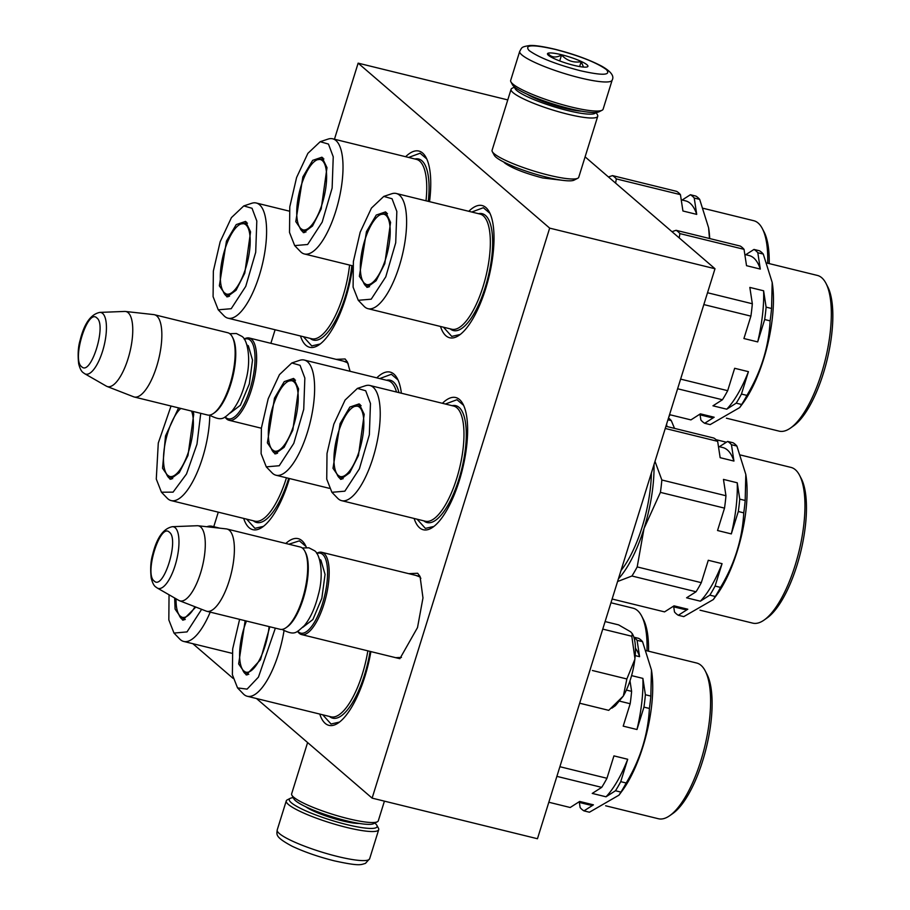 <?xml version="1.0" encoding="UTF-8"?>
<svg xmlns="http://www.w3.org/2000/svg" width="910" height="910" viewBox="0 0 910 910"><rect width="100%" height="100%" fill="white"/><g stroke="black" fill="none" stroke-linecap="round" stroke-linejoin="round"><path stroke-width="1.36" d="M562.494 180.305L542.622 177.95C524.604 173.196 511.955 168.202 504.686 162.981L503.73 162.003M408.726 573.664L417.656 573.266L420.056 576.462L422.979 597.927L417.508 627.582L399.865 658.681L388.524 655.928M415.825 575.404L419.521 576.792L420.875 578.305M336.188 359.359L345.117 358.972L347.518 362.169L350.066 371.291M343.286 361.111L346.983 362.498L348.337 364.011M352.75 265.845A68.068 23.614 103.8 0 1 345.652 298.196A68.068 23.614 103.8 0 1 319.285 344.674A68.068 23.614 103.8 0 1 300.482 335.995M289.482 478.535A68.068 23.614 103.8 0 1 288.845 480.605A68.068 23.614 103.8 0 1 262.478 527.072A68.068 23.614 103.8 0 1 243.675 518.393M285.808 543.463A68.068 23.614 103.8 0 1 305.498 545.431A68.068 23.614 103.8 0 1 306.431 547.467M405.632 156.713A68.068 23.614 103.8 0 1 426.221 157.839A68.068 23.614 103.8 0 1 429.543 201.656M370.893 651.594A68.068 23.614 103.8 0 1 364.955 676.278A68.068 23.614 103.8 0 1 338.577 722.756A68.068 23.614 103.8 0 1 319.774 714.077M468.786 211.302A68.068 23.614 103.8 0 1 489.478 212.326A68.068 23.614 103.8 0 1 485.678 288.686A68.068 23.614 103.8 0 1 459.311 335.153A68.068 23.614 103.8 0 1 440.497 326.474M442.419 403.289A68.068 23.614 103.8 0 1 463.099 404.313A68.068 23.614 103.8 0 1 459.3 480.673A68.068 23.614 103.8 0 1 432.933 527.152A68.068 23.614 103.8 0 1 414.13 518.472M376.797 377.855A68.068 23.614 103.8 0 1 397.488 378.878A68.068 23.614 103.8 0 1 401.378 393.211M334.448 139.23L358.142 63.154L549.663 228.126L372.122 798.127L256.506 698.539M213.759 526.697L218.286 512.159M270.873 343.32L275.104 329.761M233.074 678.36L192.818 643.677M401.435 657.441L395.623 657.668M549.663 228.126L714.998 268.734L537.457 838.736L372.122 798.127M585.096 156.85L714.998 268.734M358.142 63.154L507.769 99.907M433.877 526.446L425.391 528.391L417.087 519.201M445.377 404.017L456.991 399.717L463.622 405.371M460.244 334.459L451.758 336.404L443.454 327.202M471.744 212.03L483.358 207.719L489.989 213.384M379.754 378.583L391.368 374.272L398 379.936M288.868 544.226L299.379 540.836L306.01 546.5M339.521 722.062L331.035 724.007L322.732 714.805M263.422 526.378L254.925 528.323L246.633 519.121M408.601 157.441L420.113 153.233L426.733 158.897M320.229 343.98L311.743 345.925L303.439 336.723M261.375 428.223L229.058 420.284A42.361 14.696 -76.2 0 1 226.726 419.044A42.361 14.696 103.8 0 1 225.02 416.985M244.153 339.055A42.361 14.696 103.8 0 1 249.26 338.008A42.361 14.696 103.8 0 1 251.581 339.248A42.361 14.696 -76.2 0 1 252.491 386.227A42.361 14.696 -76.2 0 1 229.058 420.284M244.289 339.259A41.143 14.276 103.8 0 1 250.125 340.113A41.143 14.276 -76.2 0 1 250 389.173A41.143 14.276 -76.2 0 1 225.987 417.633A41.143 14.276 103.8 0 1 225.225 416.882M134.259 396.999L207.56 415.005A42.361 14.696 -76.2 0 0 213.554 413.379L214.771 412.526A41.143 14.276 -76.2 0 0 232.63 377.548A41.143 14.276 -76.2 0 0 233.017 338.27L232.334 336.95A42.361 14.696 -76.2 0 0 230.094 333.97A42.361 14.696 103.8 0 0 227.773 332.73L154.472 314.735A42.361 14.696 103.8 0 1 156.793 315.963A42.361 14.696 -76.2 0 1 157.703 362.942A42.361 14.696 -76.2 0 1 134.259 396.999A42.361 14.696 -76.2 0 1 133.622 396.794L107.005 386.443A38.641 13.411 -76.2 0 0 128.742 356.39A38.641 13.411 -76.2 0 0 128.151 312.699A38.641 13.411 103.8 0 0 125.421 311.459L153.813 314.61A42.361 14.696 103.8 0 1 154.472 314.735M213.554 413.379A42.361 14.696 -76.2 0 0 231.936 377.377A42.361 14.696 -76.2 0 0 232.334 336.95M99.816 312.403C90.795 314.257 84.232 323.528 80.137 340.192C78.146 346.721 77.657 354.582 78.669 363.772C79.875 368.516 81.388 371.473 83.219 372.656L84.744 373.737A31.736 11.011 -76.2 0 0 102.898 350.134A31.736 11.011 -76.2 0 0 102.648 313.438A31.736 11.011 -76.2 0 0 99.816 312.403L124.693 311.436A38.641 13.411 103.8 0 1 125.421 311.459M84.744 373.737L106.345 386.124A38.641 13.411 -76.2 0 0 107.005 386.443M398.25 658.317L301.585 634.577A42.361 14.696 -76.2 0 1 299.265 633.337A42.361 14.696 103.8 0 1 297.547 631.29M316.691 553.348A42.361 14.696 103.8 0 1 321.799 552.313A42.361 14.696 103.8 0 1 324.119 553.542A42.361 14.696 -76.2 0 1 325.029 600.52A42.361 14.696 -76.2 0 1 301.585 634.577M316.828 553.553A41.143 14.276 103.8 0 1 322.663 554.406A41.143 14.276 -76.2 0 1 322.538 603.466A41.143 14.276 -76.2 0 1 298.514 631.927A41.143 14.276 103.8 0 1 297.763 631.176M206.798 611.292L280.098 629.299A42.361 14.696 -76.2 0 0 286.093 627.672L287.31 626.819A41.143 14.276 -76.2 0 0 305.168 591.841A41.143 14.276 -76.2 0 0 305.544 552.563L304.861 551.244A42.361 14.696 -76.2 0 0 302.632 548.264A42.361 14.696 103.8 0 0 300.3 547.024L226.999 529.029A42.361 14.696 103.8 0 1 229.331 530.257A42.361 14.696 -76.2 0 1 230.241 577.236A42.361 14.696 -76.2 0 1 206.798 611.292A42.361 14.696 -76.2 0 1 206.161 611.088L179.543 600.736A38.641 13.411 -76.2 0 0 201.269 570.684A38.641 13.411 -76.2 0 0 200.678 526.992A38.641 13.411 103.8 0 0 197.959 525.752L226.34 528.903A42.361 14.696 103.8 0 1 226.999 529.029M286.093 627.672A42.361 14.696 -76.2 0 0 304.475 591.671A42.361 14.696 -76.2 0 0 304.861 551.244M172.343 526.697C163.322 528.551 156.77 537.821 152.675 554.497C150.685 561.015 150.195 568.875 151.208 578.077C152.414 582.809 153.926 585.767 155.758 586.95L157.282 588.031A31.736 11.011 -76.2 0 0 175.437 564.439A31.736 11.011 -76.2 0 0 175.186 527.732A31.736 11.011 -76.2 0 0 172.343 526.697L197.22 525.73A38.641 13.411 103.8 0 1 197.959 525.752M157.282 588.031L178.883 600.418A38.641 13.411 -76.2 0 0 179.543 600.736M630.641 678.814A39.335 13.65 103.8 0 1 623.339 696.014L626.865 678.974L634.827 659.42A39.335 13.65 103.8 0 1 630.641 678.814M582.514 694.091L597.62 645.599L582.491 694.171M611.827 708.185L615.41 705.659L623.35 696.014L608.733 710.346L579.67 703.214M605.105 621.564L618.629 624.886L630.619 631.802L632.359 633.781L631.813 636.249L634.93 658.521A39.335 13.65 -76.2 0 0 632.837 634.691L632.359 633.769M634.93 658.521L634.827 659.42M592.387 670.499L626.865 678.974M602.75 629.106L631.813 636.249M374.806 823.072A45.989 7.485 -162.7 0 1 376.865 825.324A45.989 7.485 -162.7 0 1 346.551 824.517A45.989 7.485 -162.7 0 1 291.302 802.722A45.989 7.485 -162.7 0 1 290.256 798.343A45.989 7.485 -162.7 0 1 293.225 797.66M376.865 825.324L378.458 828.248A48.412 7.883 -162.7 0 1 378.697 829.692A48.412 7.883 -162.7 0 1 346.539 827.406A48.412 7.883 -162.7 0 1 288.39 804.463A48.412 7.883 -162.7 0 1 286.263 800.902A48.412 7.883 -162.7 0 1 287.287 799.856L290.256 798.343M519.724 51.347L510.669 80.421A48.412 7.883 17.3 0 0 510.92 81.854L512.501 84.789A45.989 7.485 17.3 0 0 514.286 86.803A45.989 7.485 17.3 0 0 569.535 108.597A45.989 7.485 17.3 0 0 599.11 111.759L602.079 110.246A48.412 7.883 17.3 0 0 603.103 109.211L612.157 80.137C614.455 76.121 611.019 71.492 601.851 66.237C589.441 59.707 573.846 54.054 555.089 49.276C537.594 45.159 531.554 45.375 529.836 45.5C520.827 46.967 522.135 47.422 519.724 51.347A48.412 7.883 17.3 0 0 580 77.85A48.412 7.883 17.3 0 0 612.157 80.137M510.92 81.854A48.412 7.883 17.3 0 0 512.796 83.982A48.412 7.883 17.3 0 0 570.945 106.925A48.412 7.883 17.3 0 0 602.079 110.246M580.011 70.639C602.716 75.769 611.474 75.394 606.299 69.513C596.539 62.517 579.579 55.828 555.418 49.447C532.714 44.317 523.955 44.692 529.142 50.562C538.891 57.557 555.851 64.257 580.011 70.639M573.869 65.338A21.18 3.447 17.3 0 0 587.485 66.794A21.18 3.447 17.3 0 0 581.353 61.505A21.18 3.447 17.3 0 0 561.572 54.748A21.18 3.447 17.3 0 0 547.604 54.372A21.18 3.447 17.3 0 0 573.869 65.338M583.515 67.078L581.149 61.687C573.516 62.983 566.998 60.754 561.561 54.998C555.976 58.047 551.471 57.569 548.082 53.565L548.48 55.339M561.561 54.998L559.718 60.936M581.149 61.687L579.625 66.567M384.418 801.153L378.298 820.809A45.386 7.394 -162.7 0 1 377.343 821.787L373.623 823.675A42.361 6.893 -162.7 0 1 333.526 817.214A42.361 6.893 -162.7 0 1 293.862 798.832L291.871 795.169A45.386 7.394 -162.7 0 1 291.587 794.089A45.386 7.394 -162.7 0 1 291.644 793.816L307.603 742.56M377.343 821.787A45.386 7.394 -162.7 0 1 334.379 814.86A45.386 7.394 -162.7 0 1 291.871 795.169M514.867 87.28A42.361 6.893 17.3 0 0 516.709 90.465A42.361 6.893 17.3 0 0 567.59 110.531A42.361 6.893 17.3 0 0 595.743 112.476M514.559 87.03L512.034 88.316A45.386 7.394 17.3 0 0 511.079 89.294A45.386 7.394 17.3 0 0 513.069 92.638A45.386 7.394 17.3 0 0 567.578 114.148A45.386 7.394 17.3 0 0 597.734 116.287A45.386 7.394 17.3 0 0 597.495 114.933L596.141 112.442M527.22 94.231A33.579 5.471 17.3 0 0 565.042 108.347A33.579 5.471 17.3 0 0 581.638 111.179M511.079 89.294L492.082 150.286A45.386 7.394 17.3 0 0 492.31 151.64L494.289 155.292A42.361 6.893 17.3 0 0 495.939 157.157A42.361 6.893 17.3 0 0 546.819 177.222A42.361 6.893 17.3 0 0 574.062 180.146L577.782 178.258A45.386 7.394 17.3 0 0 578.737 177.279L597.734 116.287M492.31 151.64A45.386 7.394 17.3 0 0 494.073 153.631A45.386 7.394 17.3 0 0 548.582 175.13A45.386 7.394 17.3 0 0 577.782 178.258M269.098 626.592A36.207 12.558 103.8 0 1 258.338 661.9A36.207 12.558 103.8 0 1 243.516 670.727A36.207 12.558 103.8 0 1 240.092 662.002A36.207 12.558 103.8 0 1 246.474 621.041M646.248 650.639L696.639 663.015A80.171 27.812 103.8 0 1 705.273 671L706.979 674.31A77.145 26.765 103.8 0 1 711.074 688.267A77.145 26.765 103.8 0 1 672.786 813.529L669.737 815.667A80.171 27.812 103.8 0 1 658.385 818.738L605.651 805.782M705.273 671A80.171 27.812 103.8 0 1 709.527 685.503A80.171 27.812 103.8 0 1 669.737 815.667M651.606 670.988A80.171 27.812 103.8 0 1 651.628 671.136A80.171 27.812 103.8 0 1 651.651 671.284A80.171 27.812 103.8 0 1 622.269 790.699L618.982 795.158L589.43 812.22L583.97 810.878A90.761 31.486 103.8 0 1 580.148 807.591L579.363 802.449M633.861 637.182L638.729 638.376A90.761 31.486 103.8 0 1 642.551 641.664L651.469 670.044L650.832 696.082A90.761 31.486 103.8 0 1 649.399 708.458C648 734.723 640.265 759.566 626.182 782.998L620.734 781.656L627.707 759.27L613.932 755.88L606.959 778.278L559.9 766.72M556.886 776.366L601.703 787.366L592.239 793.418L606.014 796.796L615.479 790.756L620.927 792.087A90.761 31.486 -76.2 0 0 626.182 782.998M620.927 792.087L618.982 795.158M284.022 630.755A59.298 20.577 103.8 0 1 247.27 696.264A59.298 20.577 103.8 0 1 243.323 693.886L237.544 687.903L232.38 674.742L232.687 648.887L239.614 619.357M275.355 628.128L258.451 677.108L247.088 689.132L237.544 687.903M245.143 620.711L238.648 663.913L246.28 674.992L260.476 659.761L269.826 626.774M651.628 671.136L651.469 670.044M619.881 701.212L630.175 703.737L623.202 726.135L636.977 729.513L643.95 707.127L649.399 708.458M650.832 696.082L645.383 694.739A90.761 31.486 103.8 0 1 643.95 707.127M635.214 655.598L639.582 656.679L637.091 640.333L642.551 641.664M629.993 680.816L631.608 691.35L626.387 690.076M645.383 694.739L642.892 678.394L631.586 675.618M633.952 637.466A90.761 31.486 103.8 0 1 637.091 640.333M583.97 810.878L593.434 804.838L579.659 801.448L570.195 807.5L548.832 802.245M636.977 729.513A83.197 28.87 -76.2 0 0 642.892 678.394M631.608 691.35A90.761 31.486 103.8 0 1 630.175 703.737M601.703 787.366A90.761 31.486 -76.2 0 0 606.959 778.278M606.014 796.796A83.197 28.87 -76.2 0 0 627.707 759.27M620.734 781.656A90.761 31.486 103.8 0 1 615.479 790.756M639.582 656.679A83.197 28.87 -76.2 0 0 635.442 648.216M578.453 802.222L588.77 804.759A83.197 28.87 -76.2 0 0 593.434 804.838M242.413 669.282A38.425 13.332 -76.2 0 0 247.292 674.776A38.425 13.332 -76.2 0 0 247.475 674.822M352.693 466.284A36.207 12.558 103.8 0 1 337.872 475.111A36.207 12.558 103.8 0 1 334.436 466.398A36.207 12.558 103.8 0 1 345.106 416.484A36.207 12.558 103.8 0 1 354.752 406.383A36.207 12.558 103.8 0 1 363.363 416.37A36.207 12.558 103.8 0 1 352.693 466.284M740.604 455.034L790.983 467.41A80.171 27.812 103.8 0 1 799.617 475.384L801.335 478.705A77.145 26.765 103.8 0 1 805.418 492.663A77.145 26.765 103.8 0 1 767.141 617.913L764.093 620.063A80.171 27.812 103.8 0 1 752.741 623.134L700.006 610.178M799.617 475.384A80.171 27.812 103.8 0 1 803.871 489.887A80.171 27.812 103.8 0 1 764.093 620.063M745.961 475.384A80.171 27.812 103.8 0 1 745.984 475.532A80.171 27.812 103.8 0 1 746.007 475.68A80.171 27.812 103.8 0 1 716.625 595.094L713.326 599.553L683.774 616.616L678.325 615.274A90.761 31.486 103.8 0 1 674.503 611.975L673.718 606.833M665.244 428.462L717.66 441.339L720.151 457.685L733.938 461.063L731.447 444.717A90.761 31.486 103.8 0 0 727.625 441.43L733.073 442.772A90.761 31.486 103.8 0 1 736.895 446.059L745.813 474.44L745.188 500.466A90.761 31.486 103.8 0 1 743.754 512.853C742.355 539.118 734.62 563.961 720.538 587.394L715.089 586.051L722.062 563.665L708.276 560.276L701.303 582.673L637.193 566.919L644.03 528.482L660.41 492.378L724.519 508.133L717.546 530.519L731.321 533.908L738.306 511.511L743.754 512.853M617.583 581.513L631.938 576.007L696.048 591.762L686.584 597.802L700.37 601.191L709.834 595.14L715.283 596.482A90.761 31.486 -76.2 0 0 720.538 587.394M715.283 596.482L713.326 599.553M357.414 388.399L365.32 385.772A59.298 20.577 103.8 0 1 369.904 385.487A59.298 20.577 103.8 0 1 379.436 402.118A59.298 20.577 103.8 0 1 369.699 467.376A59.298 20.577 103.8 0 1 341.625 500.659A59.298 20.577 103.8 0 1 337.678 498.282L331.9 492.299L326.736 479.138L327.009 453.51L333.811 424.197L345.083 400.059L357.414 388.399L365.695 390.765L370.461 403.494L369.346 434.764L359.393 468.832L344.856 491.173L331.9 492.299M364.205 414.323L359.177 403.881L349.884 407.043L340.09 423.605L333.003 468.297L340.636 479.388L349.713 472.734L358.426 455.591L364.205 414.323M360.155 404.586A38.425 13.332 -76.2 0 0 359.973 404.54A38.425 13.332 -76.2 0 0 353.103 407.157M745.984 475.532L745.813 474.44M745.188 500.466L739.739 499.135A90.761 31.486 103.8 0 1 738.306 511.511M739.739 499.135L737.248 482.789L723.461 479.399L725.952 495.745L661.843 480.002L655.007 461.359M731.447 444.717L736.895 446.059M717.66 441.339A90.761 31.486 103.8 0 0 713.838 438.051L665.927 426.278M727.625 441.43L719.366 446.708M678.325 615.274L687.789 609.222L674.014 605.844L664.55 611.884L612.134 599.019M731.321 533.908A83.197 28.87 -76.2 0 0 737.248 482.789M725.952 495.745A90.761 31.486 103.8 0 1 724.519 508.133M661.843 480.002A90.761 31.486 103.8 0 1 660.41 492.378M653.994 464.612A81.684 28.335 103.8 0 1 644.03 528.482A81.684 28.335 103.8 0 1 618.402 578.862M631.938 576.007A90.761 31.486 -76.2 0 0 637.193 566.919M696.048 591.762A90.761 31.486 -76.2 0 0 701.303 582.673M700.37 601.191A83.197 28.87 -76.2 0 0 722.062 563.665M715.089 586.051A90.761 31.486 103.8 0 1 709.834 595.14M733.938 461.063A83.197 28.87 -76.2 0 0 722.813 447.549L718.445 446.48M672.797 606.617L683.126 609.154A83.197 28.87 -76.2 0 0 687.789 609.222M621.007 570.502A75.337 26.14 -76.2 0 0 651.389 472.972M336.768 473.666A38.425 13.332 -76.2 0 0 341.637 479.172A38.425 13.332 -76.2 0 0 341.83 479.206M379.06 274.297A36.207 12.558 103.8 0 1 364.239 283.124A36.207 12.558 103.8 0 1 360.815 274.411A36.207 12.558 103.8 0 1 371.473 224.497A36.207 12.558 103.8 0 1 381.119 214.396A36.207 12.558 103.8 0 1 389.73 224.383A36.207 12.558 103.8 0 1 379.06 274.297M766.971 263.047L817.362 275.423A80.171 27.812 103.8 0 1 825.996 283.397L827.702 286.707A77.145 26.765 103.8 0 1 831.797 300.664A77.145 26.765 103.8 0 1 793.509 425.925L790.46 428.075A80.171 27.812 103.8 0 1 779.108 431.135L726.385 418.19M825.996 283.397A80.171 27.812 103.8 0 1 830.25 297.9A80.171 27.812 103.8 0 1 790.46 428.075M772.328 283.385A80.171 27.812 103.8 0 1 772.351 283.533A80.171 27.812 103.8 0 1 772.374 283.681A80.171 27.812 103.8 0 1 742.992 403.096L739.705 407.566L710.153 424.617L704.693 423.275A90.761 31.486 103.8 0 1 700.871 419.988L700.086 414.846M679.19 237.897L679.918 233.597L744.039 249.34L746.53 265.686L760.305 269.076L757.814 252.73A90.761 31.486 103.8 0 0 753.992 249.442L759.452 250.773A90.761 31.486 103.8 0 1 763.274 254.072L772.192 282.441L771.555 308.479A90.761 31.486 103.8 0 1 770.122 320.866C768.722 347.12 760.987 371.974 746.917 395.395L741.457 394.064L748.429 371.667L734.654 368.288L727.682 390.674L680.623 379.117M677.62 388.763L722.426 399.763L712.962 405.814L726.737 409.193L736.201 403.153L741.661 404.495A90.761 31.486 -76.2 0 0 746.917 395.395M741.661 404.495L739.705 407.566M383.792 196.401L391.687 193.773A59.298 20.577 103.8 0 1 396.282 193.489A59.298 20.577 103.8 0 1 405.814 210.119A59.298 20.577 103.8 0 1 396.077 275.389A59.298 20.577 103.8 0 1 367.993 308.672A59.298 20.577 103.8 0 1 364.046 306.295L358.267 300.3L353.103 287.139L353.376 261.523L360.178 232.209L371.451 208.071L383.792 196.401L392.062 198.767L396.84 211.495L395.713 242.777L385.772 276.833L371.223 299.185L358.267 300.3M390.572 222.336L385.544 211.882L376.251 215.056L366.457 231.606L359.37 276.31L367.003 287.401L376.092 280.746L384.805 263.604L390.572 222.336M386.522 212.599A38.425 13.332 -76.2 0 0 386.34 212.542A38.425 13.332 -76.2 0 0 379.47 215.158M772.351 283.533L772.192 282.441M703.839 304.577L750.898 316.134L743.925 338.531L757.7 341.91L764.673 319.524L770.122 320.866M771.555 308.479L766.106 307.136A90.761 31.486 103.8 0 1 764.673 319.524M766.106 307.136L763.615 290.79L749.84 287.412L752.331 303.758L707.525 292.747M757.814 252.73L763.274 254.072M744.039 249.34A90.761 31.486 103.8 0 0 740.217 246.053L676.096 230.31L671.967 231.675M753.992 249.442L745.734 254.709M704.693 423.275L714.157 417.235L700.381 413.845L690.917 419.897L669.555 414.653M757.7 341.91A83.197 28.87 -76.2 0 0 763.615 290.79M752.331 303.758A90.761 31.486 103.8 0 1 750.898 316.134M722.426 399.763A90.761 31.486 -76.2 0 0 727.682 390.674M726.737 409.193A83.197 28.87 -76.2 0 0 748.429 371.667M741.457 394.064A90.761 31.486 103.8 0 1 736.201 403.153M760.305 269.076A83.197 28.87 -76.2 0 0 749.192 255.562L744.824 254.481M676.096 230.31A90.761 31.486 103.8 0 1 679.918 233.597M699.176 414.619L709.504 417.155A83.197 28.87 -76.2 0 0 714.157 417.235M363.135 281.679A38.425 13.332 -76.2 0 0 368.015 287.173A38.425 13.332 -76.2 0 0 368.197 287.219M194.979 606.742A36.207 12.558 103.8 0 1 194.786 607.072A36.207 12.558 103.8 0 1 179.964 615.899A36.207 12.558 103.8 0 1 176.54 607.186A36.207 12.558 103.8 0 1 176.062 598.803M610.963 602.761L633.087 608.198A80.171 27.812 103.8 0 1 641.721 616.172L643.427 619.482A77.145 26.765 103.8 0 1 647.522 633.44A77.145 26.765 103.8 0 1 648.534 651.207M641.721 616.172A80.171 27.812 103.8 0 1 645.975 630.676A80.171 27.812 103.8 0 1 646.987 650.821M210.21 612.134A59.298 20.577 103.8 0 1 183.718 641.448A59.298 20.577 103.8 0 1 179.77 639.07L173.992 633.076L168.828 619.915L169.044 594.776M201.622 609.325L187.016 631.904L173.992 633.076M174.652 597.984L175.095 609.086L182.728 620.176L195.832 607.072M206.832 526.742L207.412 526.549A59.298 20.577 103.8 0 1 212.007 526.264A59.298 20.577 103.8 0 1 214.805 527.629M178.861 614.455A38.425 13.332 -76.2 0 0 183.74 619.949A38.425 13.332 -76.2 0 0 183.922 619.994M287.071 440.849A36.207 12.558 103.8 0 1 272.249 449.676A36.207 12.558 103.8 0 1 268.825 440.963A36.207 12.558 103.8 0 1 279.484 391.05A36.207 12.558 103.8 0 1 289.13 380.949A36.207 12.558 103.8 0 1 297.741 390.936A36.207 12.558 103.8 0 1 287.071 440.849M291.803 362.965L300.072 365.331L304.85 378.06L303.724 409.329L293.782 443.386L279.233 465.738L266.277 466.853L261.113 453.703L261.386 428.075L268.188 398.762L279.461 374.624L291.803 362.965L299.697 360.326A59.298 20.577 103.8 0 1 304.293 360.053A59.298 20.577 103.8 0 1 313.825 376.672A59.298 20.577 103.8 0 1 304.088 441.941A59.298 20.577 103.8 0 1 276.003 475.225A59.298 20.577 103.8 0 1 272.067 472.847L266.277 466.864M298.582 388.888L293.555 378.446L284.261 381.608L274.467 398.171L267.381 442.863L275.013 453.953L284.102 447.299L292.815 430.157L298.582 388.888M294.533 379.151A38.425 13.332 -76.2 0 0 294.351 379.106A38.425 13.332 -76.2 0 0 287.48 381.722M716.079 439.689L725.372 441.976A80.171 27.812 103.8 0 1 726.316 442.26M668.509 418.02A90.761 31.486 103.8 0 1 671.284 420.625L674.526 428.382M666.928 426.528L666.575 424.208M667.94 419.806L671.284 420.625M271.146 448.232A38.425 13.332 -76.2 0 0 276.026 453.737A38.425 13.332 -76.2 0 0 276.208 453.772M315.474 219.594A36.207 12.558 103.8 0 1 300.653 228.433A36.207 12.558 103.8 0 1 297.217 219.708A36.207 12.558 103.8 0 1 307.887 169.795A36.207 12.558 103.8 0 1 317.533 159.694A36.207 12.558 103.8 0 1 326.144 169.681A36.207 12.558 103.8 0 1 315.474 219.594M703.385 208.344L753.764 220.72A80.171 27.812 103.8 0 1 762.398 228.706L764.116 232.016A77.145 26.765 103.8 0 1 768.199 245.973A77.145 26.765 103.8 0 1 769.223 263.593M762.398 228.706A80.171 27.812 103.8 0 1 766.652 243.209A80.171 27.812 103.8 0 1 767.676 263.217M708.742 228.694A80.171 27.812 103.8 0 1 708.765 228.842A80.171 27.812 103.8 0 1 708.788 228.99A80.171 27.812 103.8 0 1 709.72 238.568M615.604 183.126L616.332 178.906L680.441 194.649L682.932 210.995L696.719 214.385L694.228 198.039A90.761 31.486 103.8 0 0 690.406 194.74L695.854 196.082A90.761 31.486 103.8 0 1 699.676 199.37L708.594 227.75L709.459 238.5M320.195 141.71L328.101 139.082A59.298 20.577 103.8 0 1 332.685 138.798A59.298 20.577 103.8 0 1 342.217 155.428A59.298 20.577 103.8 0 1 332.48 220.698A59.298 20.577 103.8 0 1 304.395 253.97A59.298 20.577 103.8 0 1 300.459 251.592L294.681 245.609L289.517 232.448L289.789 206.82L296.592 177.507L307.864 153.369L320.195 141.71L328.476 144.076L333.242 156.804L332.127 188.074L322.174 222.142L307.637 244.494L294.681 245.609M326.986 167.633L321.958 157.191L312.665 160.353L302.871 176.915L295.784 221.619L303.405 232.698L312.494 226.044L321.207 208.902L326.986 167.633M322.936 157.908A38.425 13.332 -76.2 0 0 322.754 157.851A38.425 13.332 -76.2 0 0 315.884 160.467M708.765 228.842L708.594 227.75M700.029 236.1A83.197 28.87 -76.2 0 1 700.029 236.179L686.254 232.801M694.228 198.039L699.676 199.37M680.441 194.649A90.761 31.486 103.8 0 0 676.619 191.362L612.51 175.607L608.437 176.95M690.406 194.74L682.147 200.018M696.719 214.385A83.197 28.87 -76.2 0 0 685.594 200.871L681.226 199.79M612.51 175.607A90.761 31.486 103.8 0 1 616.332 178.906M299.549 226.977A38.425 13.332 -76.2 0 0 304.418 232.482A38.425 13.332 -76.2 0 0 304.611 232.528M191.578 411.07A36.207 12.558 103.8 0 1 192.897 416.302A36.207 12.558 103.8 0 1 182.239 466.216A36.207 12.558 103.8 0 1 167.417 475.043A36.207 12.558 103.8 0 1 163.982 466.329A36.207 12.558 103.8 0 1 174.652 416.416A36.207 12.558 103.8 0 1 180.817 408.431M229.764 333.697L236.384 333.515L241.639 336.245C247.645 339.055 251.615 360.235 245.791 380.46C242.583 393.518 237.908 403.812 231.788 411.354C223.428 418.589 222.472 421.41 210.335 415.574L209.778 415.074A59.298 20.577 103.8 0 1 196.264 474.463A59.298 20.577 103.8 0 1 171.16 500.591A59.298 20.577 103.8 0 1 167.224 498.214L161.445 492.219L156.281 479.058L158.283 443.034L171.046 406.031M200.746 413.322L196.981 444.171L186.516 473.974L173.082 492.139L161.445 492.219M178.588 407.885L165.506 435.935L162.537 468.229L170.17 479.32L179.259 472.665L187.972 455.523L193.739 414.255L193.204 411.479M166.314 473.598A38.425 13.332 -76.2 0 0 171.182 479.092A38.425 13.332 -76.2 0 0 171.376 479.138M239.046 283.818A36.207 12.558 103.8 0 1 224.224 292.645A36.207 12.558 103.8 0 1 220.8 283.931A36.207 12.558 103.8 0 1 231.458 234.018A36.207 12.558 103.8 0 1 241.105 223.917A36.207 12.558 103.8 0 1 249.715 233.904A36.207 12.558 103.8 0 1 239.046 283.818M670.056 414.767A77.145 26.765 103.8 0 1 668.861 416.86M243.778 205.922L251.672 203.294A59.298 20.577 103.8 0 1 256.267 203.01A59.298 20.577 103.8 0 1 265.8 219.64A59.298 20.577 103.8 0 1 256.051 284.91A59.298 20.577 103.8 0 1 227.978 318.182A59.298 20.577 103.8 0 1 224.031 315.804L218.252 309.821L213.088 296.66L213.361 271.032L220.163 241.73L231.436 217.592L243.778 205.922L252.047 208.288L256.813 221.016L255.699 252.298L245.757 286.354L231.208 308.706L218.252 309.821M250.557 231.845L245.529 221.403L236.236 224.577L226.442 241.127L219.356 285.831L226.988 296.922L236.065 290.256L244.779 273.125L250.557 231.845M246.508 222.12A38.425 13.332 -76.2 0 0 246.326 222.063A38.425 13.332 -76.2 0 0 239.455 224.679M223.121 291.2A38.425 13.332 -76.2 0 0 227.989 296.694A38.425 13.332 -76.2 0 0 228.182 296.74M246.951 344.958L248.35 345.811L252.525 360.098L249.317 383.974L240.354 405.257L230.219 413.049M96.847 317.943C87.622 308.058 71.481 359.894 81.661 366.719C90.875 376.592 107.027 324.768 96.847 317.943M319.478 559.252L320.889 560.105L325.063 574.392L321.844 598.279L312.881 619.551L302.757 627.343M169.385 532.236C160.16 522.351 144.019 574.187 154.188 581.012C163.413 590.897 179.554 539.061 169.385 532.236M588.383 675.254A54.156 18.791 -76.2 0 0 590.817 667.451M305.635 806.692A31.167 5.073 17.3 0 0 342.24 820.809A31.167 5.073 17.3 0 0 359.461 823.459M378.697 829.692L369.642 858.756A48.412 7.883 -162.7 0 1 337.485 856.469A48.412 7.883 -162.7 0 1 277.209 829.965L286.263 800.902M370.086 651.401A60.185 20.884 103.8 0 1 353.399 701.11A60.185 20.884 103.8 0 1 329.477 716.454M247.27 696.264L331.001 716.83A59.298 20.577 -76.2 0 0 367.833 650.843M341.625 500.659L425.357 521.225A59.298 20.577 -76.2 0 0 453.43 487.942A59.298 20.577 -76.2 0 0 463.179 422.684A59.298 20.577 -76.2 0 0 463.076 422.081A59.298 20.577 -76.2 0 0 453.635 406.053L369.904 385.487M452.122 405.678A60.185 20.884 103.8 0 1 465.374 421.933A60.185 20.884 103.8 0 1 447.754 505.505A60.185 20.884 103.8 0 1 423.832 520.85M367.993 308.672L451.724 329.227A59.298 20.577 -76.2 0 0 479.809 295.955A59.298 20.577 -76.2 0 0 489.546 230.685A59.298 20.577 -76.2 0 0 489.455 230.082A59.298 20.577 -76.2 0 0 480.014 214.055L396.282 193.489M478.489 213.691A60.185 20.884 103.8 0 1 491.753 229.946A60.185 20.884 103.8 0 1 474.121 313.506A60.185 20.884 103.8 0 1 450.2 328.863M386.5 380.243A60.185 20.884 103.8 0 1 398.978 392.62M396.476 392.005A59.298 20.577 -76.2 0 0 388.024 380.619L304.293 360.053M426.005 200.792A59.298 20.577 -76.2 0 0 425.948 175.994A59.298 20.577 -76.2 0 0 425.857 175.391A59.298 20.577 -76.2 0 0 416.416 159.364L332.685 138.798M414.903 158.988A60.185 20.884 103.8 0 1 428.155 175.255A60.185 20.884 103.8 0 1 428.28 201.349M288.697 478.341A60.185 20.884 103.8 0 1 277.288 505.425A60.185 20.884 103.8 0 1 253.378 520.782M171.16 500.591L254.891 521.157A59.298 20.577 -76.2 0 0 286.445 477.784M351.84 265.629A60.185 20.884 103.8 0 1 334.107 323.027A60.185 20.884 103.8 0 1 310.185 338.384M227.978 318.182L311.709 338.748A59.298 20.577 -76.2 0 0 349.576 265.072M345.925 361.759L249.26 338.008M418.463 576.053L321.799 552.313M369.642 858.756L365.445 863.397C360.735 864.636 360.235 866.513 334.288 860.837C318.386 856.822 304.327 851.953 292.099 846.22C274.57 836.79 276.845 834.618 277.209 829.965M302.291 547.991L308.922 547.809L314.177 550.539C320.183 553.348 324.142 574.529 318.329 594.753C315.122 607.812 310.447 618.117 304.327 625.648C295.966 632.882 294.999 635.703 282.862 629.868L282.305 629.367M248.794 674.344L243.516 670.727M343.15 478.728L337.872 475.111M361.111 405.632L354.752 406.383M369.517 286.741L364.239 283.124M387.478 213.634L381.119 214.396M185.242 619.517L179.964 615.899M183.718 641.448L232.175 653.346M212.007 526.264L219.788 528.175M277.527 453.294L272.249 449.676M276.003 475.225L329.284 488.306M295.488 380.187L289.13 380.949M305.931 232.05L300.653 228.433M304.395 253.97L352.887 265.879M323.892 158.943L317.533 159.694M172.695 478.66L167.417 475.043M229.502 296.262L224.224 292.645M256.267 203.01L289.3 211.131M247.463 223.155L241.105 223.917"/></g></svg>
